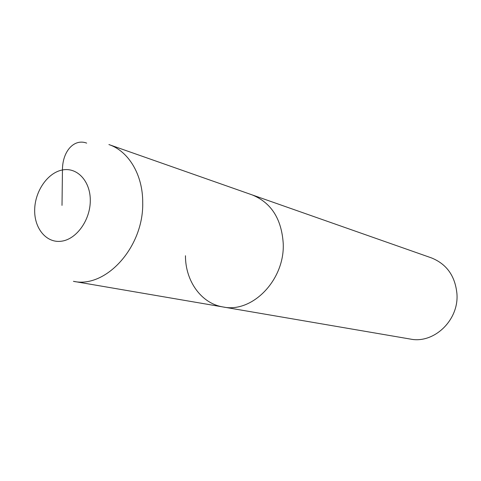 <?xml version="1.0" encoding="UTF-8"?>
<svg xmlns="http://www.w3.org/2000/svg" width="481" height="481" viewBox="0 0 481 481"><rect width="100%" height="100%" fill="white"/><g stroke="black" fill="none" stroke-linecap="round" stroke-linejoin="round"><path stroke-width="0.72" d="M223.076 306.974L73.425 281.331C105.904 288.63 143.807 246.993 142.713 202.591C142.905 174.813 128.637 151.16 108.91 144.559L431.421 257.888C446.723 264.069 455.236 276.082 456.95 293.921C458.97 320.256 433.904 344.017 410.365 339.069L223.076 306.974C252.303 313.335 284.974 279.804 283.225 243.434C281.565 218.849 271.206 202.669 252.152 194.895C271.206 202.669 281.565 218.849 283.225 243.434C284.974 279.804 252.303 313.335 223.076 306.974C201.286 303.523 185.335 281.018 185.462 255.736M62.013 205.381L62.452 169.967C62.422 150.95 74.351 138.396 86.67 143.116M34.674 209.908C34.891 191.228 47.667 172.649 62.452 169.967C77.231 167.009 90.536 181.259 90.29 200.703C90.266 220.106 76.539 239.237 61.574 241.191C46.603 243.428 34.241 228.619 34.674 209.908"/></g></svg>
